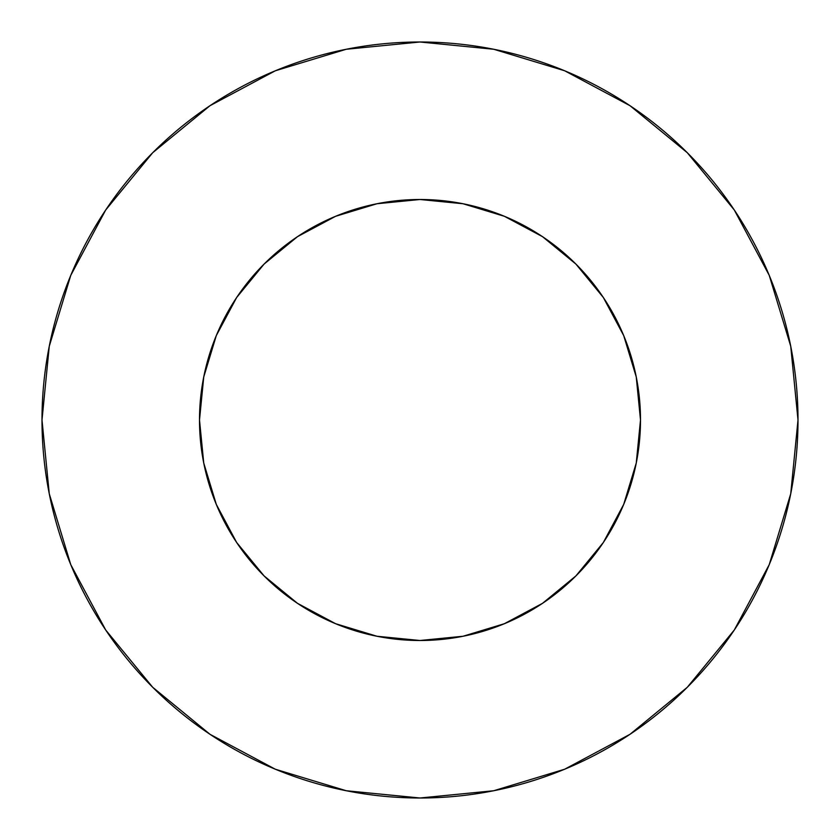 <?xml version="1.0" encoding="UTF-8"?>
<svg xmlns="http://www.w3.org/2000/svg" width="840" height="840" viewBox="0 0 840 840"><rect width="100%" height="100%" fill="white"/><g stroke="black" fill="none" stroke-linecap="round" stroke-linejoin="round"><path stroke-width="1.26" d="M199.5 420A220.5 220.5 0 0 1 420 199.5A220.5 220.5 0 0 1 640.5 420A220.5 220.5 0 0 1 420 640.5A220.5 220.5 0 0 1 199.5 420L203.742 463.019L216.29 504.378L236.66 542.504L264.086 575.915L297.496 603.341L335.622 623.711L376.981 636.258L420 640.5L463.019 636.258L504.378 623.711L542.504 603.341L575.915 575.915L603.341 542.504L623.711 504.378L636.258 463.019L640.5 420L636.258 376.981L623.711 335.622L603.341 297.496L575.915 264.086L542.504 236.66L504.378 216.29L463.019 203.742L420 199.5L376.981 203.742L335.622 216.29L297.496 236.66L264.086 264.086L236.66 297.496L216.29 335.622L203.742 376.981L199.5 420M42 420A378 378 0 0 1 420 42A378 378 0 0 1 798 420A378 378 0 0 1 420 798A378 378 0 0 1 42 420L49.266 493.742L70.77 564.659L105.704 630.01L152.712 687.288L209.99 734.297L275.342 769.23L346.258 790.734L420 798L493.742 790.734L564.659 769.23L630.01 734.297L687.288 687.288L734.297 630.01L769.23 564.659L790.734 493.742L798 420L790.734 346.258L769.23 275.342L734.297 209.99L687.288 152.712L630.01 105.704L564.659 70.77L493.742 49.266L420 42L346.258 49.266L275.342 70.77L209.99 105.704L152.712 152.712L105.704 209.99L70.77 275.342L49.266 346.258L42 420M734.297 209.99L687.288 152.712L630.105 105.777M209.99 105.704L152.712 152.712L105.777 209.895M105.704 630.01L152.712 687.288L209.895 734.223M630.01 734.297L687.288 687.288L734.223 630.105"/></g></svg>
